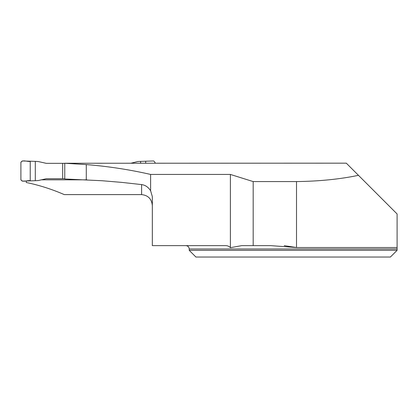 <?xml version="1.0" encoding="UTF-8"?>
<svg xmlns="http://www.w3.org/2000/svg" width="418" height="418" viewBox="0 0 418 418"><rect width="100%" height="100%" fill="white"/><g stroke="black" fill="none" stroke-linecap="round" stroke-linejoin="round"><path stroke-width="0.63" d="M284.224 245.643L296.514 247.534L296.514 181.579C319.43 181.271 340.085 179.186 358.466 175.32L397.1 213.959L397.1 248.992L397.1 247.534L296.514 247.534L270.848 245.643L253.183 245.643L253.183 181.579L230.386 174.437L150.616 174.437L150.616 190.744L152.335 196.653L152.335 245.643L225.469 245.643C227.434 245.58 229.074 246.265 230.386 247.691L230.386 174.437M189.218 250.335L189.218 248.992L397.1 248.992L397.1 250.335L390.396 257.044L195.922 257.044L189.218 250.335L397.1 250.335L390.396 257.044M253.183 245.643L241.635 245.643L230.386 247.691M358.785 175.638L346.303 163.161L64.764 163.26L86.28 164.587C108.063 166.327 129.507 169.614 150.616 174.437M296.514 181.579L253.183 181.579M64.764 163.26L64.764 178.977L102.138 180.738L121.91 182.4L141.608 184.594C145.26 185.059 148.265 187.107 150.616 190.744M26.266 180.921L26.266 182.499C39.088 185.122 51.759 189.161 64.278 194.605L141.608 194.605C148.186 195.326 151.765 199.015 152.335 205.677M41.074 179.829L87.017 179.829M86.28 179.792L86.28 164.587M35.305 180.701L22.243 181.119L20.9 179.777L20.9 162.299L22.243 160.956L35.305 161.374L35.305 180.701L38.205 180.555L46.194 178.752L64.764 178.752M64.764 163.328L46.194 163.328L38.205 161.526L35.305 161.374M62.663 178.752L62.663 163.328M155.015 163.166L155.015 162.299L153.678 160.956L137.977 161.484L131.043 163.198M140.61 161.374L140.61 163.177M30.227 161.395L30.227 180.68C27.285 180.205 22.609 182.64 20.9 179.777L20.9 162.299C22.609 159.441 27.285 161.87 30.227 161.395L30.227 180.68M145.689 161.395L145.689 163.177M141.608 194.605L141.608 184.594M189.218 248.992C189.02 246.96 187.901 245.841 185.864 245.643"/></g></svg>
